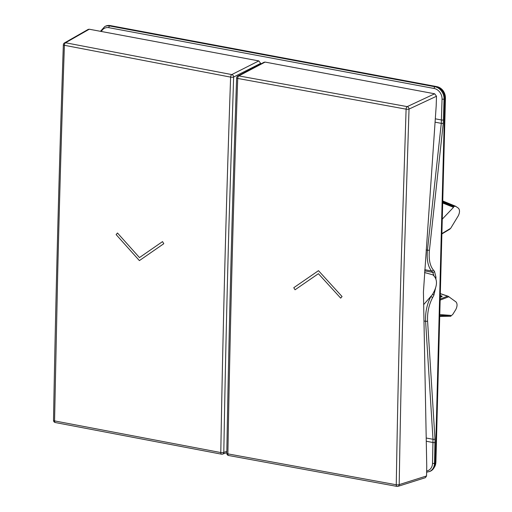 <?xml version="1.0" encoding="UTF-8"?>
<svg xmlns="http://www.w3.org/2000/svg" width="512" height="512" viewBox="0 0 512 512"><rect width="100%" height="100%" fill="white"/><g stroke="black" fill="none" stroke-linecap="round" stroke-linejoin="round"><path stroke-width="0.77" d="M435.68 86.406L110.381 25.6A10.97 9.101 66.5 0 0 105.517 26.182L104.768 26.541A10.944 9.082 66.5 0 1 109.619 25.958L434.918 86.758L435.68 86.406A10.97 9.101 66.5 0 1 444.826 98.714L435.29 462.97A10.97 9.101 66.5 0 1 430.016 471.36L426.65 472.224M435.68 287.571L433.843 295.27L432.525 297.747C428.87 304.902 427.219 312.646 427.578 320.979L434.989 438.982L434.502 463.296L435.29 462.97M101.37 31.482A9.478 7.866 66.5 0 1 108.845 27.68L434.15 88.486A1.459 0.71 100.6 0 1 434.918 86.758A10.944 9.082 66.5 0 1 444.045 99.04L443.251 123.475L429.427 250.323C428.608 259.072 429.882 265.6 433.254 269.907L434.47 271.322L435.955 277.101L435.898 279.142M430.624 296.602L430.829 296.64C426.957 304.23 425.21 312.442 425.594 321.28L433.005 439.283L432.512 463.379A9.478 7.866 66.5 0 1 426.682 470.995M440.224 297.312L441.69 296.742L440.256 296.038M441.69 296.742L442.176 296.211L440.269 295.469M442.746 200.954L455.667 206.291L453.542 206.451L453.523 207.328L442.272 219.13M449.331 229.312L450.688 228.307L458.317 215.731C459.834 212.499 459.891 210.003 458.49 208.256L455.667 206.291M439.77 314.566L450.694 315.398L450.669 316.282L452.838 314.317L455.84 309.478C457.37 306.278 457.446 303.776 456.058 301.978L448.269 296.326M442.714 202.266L453.542 206.451M453.523 207.328L442.694 203.008M450.669 316.282L439.725 316.397M439.744 315.654L450.694 315.398M426.125 249.939L427.456 250.182C426.579 259.462 427.93 266.387 431.501 270.95L432.717 272.371L433.869 275.347M434.15 88.486A9.478 7.866 66.5 0 1 442.054 99.123L441.28 123.341L435.053 122.176M260.64 64.045L260.659 63.379L258.829 60.915L231.77 74.586A2.195 1.786 63.2 0 1 233.632 77.03L228.96 225.114C226.861 299.482 225.146 375.238 223.808 452.384A2.195 0.627 -179 0 1 220.787 452.55L54.56 420.896L57.696 273.376C59.507 199.078 61.741 123.046 64.397 45.293L230.618 77.12A11699.155 5794.822 100.8 0 0 220.794 452.55A2.195 1.088 -79.2 0 0 221.523 454.182A2.195 2.195 0 0 0 222.65 454.106L226.81 452.666M258.829 60.915L89.267 29.222L88.192 29.395L64.454 42.938A2.195 1.837 60.3 0 1 65.542 42.758A2.195 1.088 100.8 0 0 64.397 45.293A2.195 0.57 2 0 1 63.347 44.768C59.04 170.458 55.757 295.648 53.51 420.339A2.195 0.627 1 0 0 54.56 420.896A2.195 1.088 -79.2 0 0 55.296 422.534A2.195 1.088 -79.2 0 0 55.603 422.509M89.267 29.222L65.542 42.758L231.77 74.586A2.195 1.088 100.8 0 0 230.618 77.12A2.195 0.57 -178 0 0 233.632 77.03L260.659 63.379M221.83 454.157A2.195 1.088 -79.2 0 1 221.523 454.182L55.296 422.534A2.195 2.195 0 0 1 53.51 420.339M228.883 455.482A2.195 1.05 -79.6 0 1 228.595 455.507A2.195 1.05 -79.6 0 1 227.885 453.875A2.195 0.627 1 0 1 226.797 453.312C228.979 328.666 232.256 203.533 236.627 77.914A2.195 2.195 0 0 1 237.798 76.051A2.195 1.805 62.3 0 1 238.829 75.904L407.206 106.624A2.195 1.747 64.9 0 1 409.03 109.082L404.307 257.267C402.202 331.68 400.499 407.462 399.2 484.614L426.554 475.968L425.395 477.683L398.029 486.336A2.195 1.798 72.5 0 0 399.2 484.614A2.195 0.627 -179 0 1 396.262 484.768L227.885 453.875A11699.155 5585.267 -79.6 0 1 237.715 78.445L406.099 109.165L401.37 257.376C399.264 331.808 397.562 407.603 396.262 484.768A2.195 1.05 -79.6 0 0 396.966 486.4A2.195 2.195 0 0 0 398.029 486.336M426.554 475.968L426.746 466.176L423.424 292.013L436.179 106.086L436.499 96.243L434.669 93.786L265.107 62.086L264.077 62.234L237.798 76.051M236.627 77.914A2.195 0.57 2 0 0 237.722 78.445A2.195 1.05 100.3 0 1 238.829 75.904L265.107 62.086M436.499 96.243L409.03 109.082A2.195 0.57 -178 0 1 406.099 109.165A2.195 1.05 100.3 0 1 407.206 106.624L434.669 93.786M397.261 486.374A2.195 1.05 -79.6 0 1 396.966 486.4L228.595 455.507A2.195 2.195 0 0 1 226.797 453.312M423.667 304.627L432.352 294.675C437.664 285.786 437.837 279.181 432.87 274.854L424.544 272.512M116.122 234.598L139.392 260.602L163.789 243.706L162.528 241.606L139.469 257.581L117.478 233.005L116.122 234.598M342.061 296.538L318.483 270.669L293.773 287.706L295.053 289.786L318.4 273.69L340.691 298.138L342.061 296.538M443.494 119.898A1.459 0.397 -178.5 0 1 441.504 119.981L435.29 118.816M435.866 462.163L435.866 462.253A10.099 8.384 66.5 0 1 434.157 467.52M436.23 86.528L436.979 86.669A10.099 8.384 66.5 0 1 445.402 98.003L435.866 462.253L435.302 462.534M435.968 86.464L436.858 86.707M445.267 97.869L444.832 98.285M108.845 27.68A1.459 0.71 100.6 0 1 109.619 25.958L110.381 25.6M444.826 98.714L444.045 99.04A1.459 0.397 -178.5 0 1 442.054 99.123M427.578 320.979A1.459 0.582 176.4 0 1 425.594 321.28L423.974 320.979M434.989 438.982A1.459 0.582 176.4 0 1 433.005 439.283L426.208 438.016M435.053 442.438A1.459 0.397 -178.5 0 1 433.062 442.522L426.272 441.254M429.248 471.661A10.944 9.082 66.5 0 0 434.502 463.296A1.459 0.397 -178.5 0 1 432.512 463.379M440.179 299.04L447.584 296.166L440.32 293.709M450.688 228.307L441.894 233.587M440.147 300.102L448.896 296.717M454.061 206.202L442.733 201.555M431.174 295.994L430.829 296.64A1.459 0.666 -151.9 0 1 432.525 297.747M424.659 270.861L432.717 272.371A1.459 1.178 139.3 0 0 434.47 271.322M424.742 269.69L431.501 270.95A1.459 1.178 139.3 0 0 433.254 269.907M443.251 123.475L441.28 123.341L427.456 250.182L429.427 250.323M435.955 277.101A1.459 0.397 -178.5 0 1 435.277 277.242M433.843 295.27A1.459 0.666 -151.9 0 0 432.653 294.323M222.65 454.106A2.195 1.837 71 0 0 223.808 452.384L226.829 451.341M437.03 86.662C442.234 88.16 445.037 91.923 445.446 97.958L435.904 462.208L434.131 467.571M104.768 26.541L100.454 31.315M449.933 229.114L441.882 233.952M448.077 296.237L440.32 293.613M64.454 42.938A2.195 2.195 0 0 0 63.347 44.768"/></g></svg>
